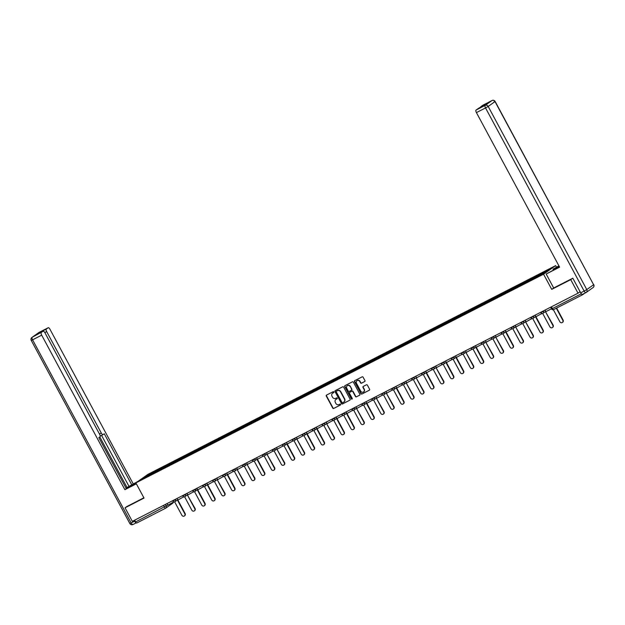 <?xml version="1.0" encoding="UTF-8"?>
<svg xmlns="http://www.w3.org/2000/svg" width="625" height="625" viewBox="0 0 625 625"><rect width="100%" height="100%" fill="white"/><g stroke="black" fill="none" stroke-linecap="round" stroke-linejoin="round"><path stroke-width="0.94" d="M333.891 391.914A0.531 0.492 -125.3 0 0 333.203 391.672L326.547 395.078A0.758 0.703 -125.3 0 0 326.281 396.062L332.758 408.094A0.758 0.703 -125.3 0 0 333.75 408.437L340.398 405.031A0.531 0.492 -125.3 0 0 340.586 404.344A0.531 0.492 -125.3 0 0 339.891 404.102L339.031 404.539A2.43 2.25 -125.3 0 1 335.875 403.43L335.336 402.422A2.43 2.25 -125.3 0 1 336.188 399.258L337.047 398.82A0.531 0.492 -125.3 0 0 337.234 398.125A0.531 0.492 -125.3 0 0 336.547 397.883L335.688 398.328A2.43 2.25 -125.3 0 1 332.531 397.211L331.992 396.211A2.43 2.25 -125.3 0 1 332.844 393.047L333.703 392.609A0.531 0.492 -125.3 0 0 333.891 391.914M364.664 381.57A0.758 0.703 -125.3 0 0 364.938 380.578L363.117 377.211A0.758 0.703 -125.3 0 0 362.133 376.859L354.742 380.641A0.758 0.703 -125.3 0 0 354.477 381.625L360.953 393.656A0.758 0.703 -125.3 0 0 361.945 394.008L369.328 390.227A0.758 0.703 -125.3 0 0 369.594 389.234L367.398 385.156A0.758 0.703 -125.3 0 0 366.414 384.812L363.25 386.43A0.758 0.703 -125.3 0 0 362.984 387.414L364.078 389.438A2.031 1.875 -125.3 0 1 363.578 391.953A2.031 1.875 -125.3 0 1 360.727 391.156L356.461 383.234A2.031 1.875 -125.3 0 1 356.961 380.719A2.031 1.875 -125.3 0 1 359.812 381.523L360.523 382.844A0.758 0.703 -125.3 0 0 361.508 383.188L364.82 381.461M543.555 274.188L551.727 289.367L570.727 279.641L578.023 293.188L132.328 521.352L125.031 507.805L144.031 498.078L135.859 482.898L543.555 274.188L555.641 265.617L147.945 474.336L135.859 482.898M343.656 387.172A0.758 0.703 -125.3 0 0 342.664 386.82L335.281 390.602A0.758 0.703 -125.3 0 0 335.016 391.594L341.492 403.625A0.758 0.703 -125.3 0 0 342.477 403.969L349.859 400.188A0.758 0.703 -125.3 0 0 350.133 399.203L343.656 387.172M345.016 385.625L352.398 381.844A0.758 0.703 -125.3 0 1 353.383 382.188L359.859 394.219A0.758 0.703 -125.3 0 1 359.594 395.203L356.438 396.82A0.758 0.703 -125.3 0 1 355.445 396.477L352.82 391.602A0.758 0.703 -125.3 0 0 351.836 391.25L349.742 392.32A0.758 0.703 -125.3 0 0 349.477 393.312L352.211 398.391A0.531 0.492 -125.3 0 1 352.078 399.047A0.531 0.492 -125.3 0 1 351.336 398.836L344.75 386.609A0.758 0.703 -125.3 0 1 345.016 385.625M556.453 267.133L555.641 265.617M581.219 293.633L581.297 293.781A1.547 0.586 62.9 0 0 582.484 294.812L584.703 293.25M570.727 279.641L572.625 278.297M578.023 293.188L580.094 291.719M582.484 294.812A1.547 0.586 62.9 0 0 582.516 294.797L553.602 309.602A1.547 0.586 -117.1 0 1 552.414 308.57L581.297 293.781M165.641 508.211L136.812 522.969A1.547 0.586 -117.1 0 1 136.789 522.984A1.547 0.586 -117.1 0 1 135.602 521.945L167.859 505.023M134.641 520.164L135.602 521.945M126.93 506.461L125.031 507.805M151.938 473.984L141.141 479.398L145.203 476.523L155.914 471.039L156.039 471.891M539.75 275.344L540.203 274.195L155.914 471.039M539.641 274.602L550.352 269.117L546.289 271.992L535.008 277.883L151.859 473.914M551.727 289.367L553.68 287.977L546.172 274.031L556.656 268.383A8.711 0.438 -28.3 0 0 559.492 266.898M156.914 471.438L156.484 470.641M145.203 476.523L145.867 476.984M333.859 392.484L333.086 392.875A2.43 2.25 -125.3 0 0 332.711 393.117M336.43 399.086L336.188 399.258A2.43 2.25 -125.3 0 1 336.43 399.086L337.203 398.695M326.609 395.047A0.758 0.703 -125.3 0 0 326.523 395.891L333 407.922A0.758 0.703 -125.3 0 0 333.992 408.266L340.547 404.906M335.336 390.578A0.758 0.703 -125.3 0 0 335.258 391.422L341.734 403.453A0.758 0.703 -125.3 0 0 342.719 403.797L350.047 400.047M336.477 391.188A0.531 0.492 -125.3 0 0 336.289 391.883L341.969 402.438A0.531 0.492 -125.3 0 0 342.664 402.68L343.57 402.219A2.43 2.25 -125.3 0 0 344.422 399.055L340.539 391.836A2.43 2.25 -125.3 0 0 337.383 390.727L336.719 391.016A0.531 0.492 -125.3 0 0 336.609 391.094M343.945 401.969A2.43 2.25 -125.3 0 0 344.664 398.883L344.422 399.055M336.719 391.016L337.625 390.555A2.43 2.25 -125.3 0 1 340.773 391.664L344.664 398.883M359.781 395.062L356.438 396.82M349.828 392.258A0.758 0.703 -125.3 0 1 349.984 392.156L352.078 391.078A0.758 0.703 -125.3 0 1 353.062 391.43L355.688 396.305A0.758 0.703 -125.3 0 0 356.68 396.656M345.07 385.594A0.758 0.703 -125.3 0 0 344.992 386.438L351.57 398.672A0.531 0.492 -125.3 0 0 352.188 398.945M350.094 386.539A2.031 1.875 -125.3 0 0 347.25 385.734A2.031 1.875 -125.3 0 0 346.75 388.25L348.25 391.039A0.758 0.703 -125.3 0 0 349.234 391.391L351.336 390.312A0.758 0.703 -125.3 0 0 351.602 389.328L350.336 386.367A2.031 1.875 -125.3 0 0 347.375 385.656M351.484 390.211L351.578 390.141A0.758 0.703 -125.3 0 0 351.844 389.156L351.602 389.328M350.336 386.367L351.844 389.156M357.086 380.641A2.031 1.875 -125.3 0 1 360.055 381.352L360.766 382.672A0.758 0.703 -125.3 0 0 361.75 383.016L364.852 381.43M363.695 391.867A2.031 1.875 -125.3 0 0 364.312 389.266L364.078 389.438M363.305 386.398A0.758 0.703 -125.3 0 0 363.227 387.25L364.312 389.266M354.805 380.609A0.758 0.703 -125.3 0 0 354.719 381.461L361.195 393.484A0.758 0.703 -125.3 0 0 362.188 393.836L369.516 390.078M174.641 501.844L181.875 515.273A1.781 1.648 -125.3 0 0 184.375 515.977A1.781 1.648 -125.3 0 0 184.812 513.773L185.125 513.555A1.781 1.648 54.7 0 1 184.523 515.859M177.836 499.977L177.477 500.156L184.812 513.773M177.82 499.984L185.125 513.555M173.836 501.875L167.922 505.141L167.078 503.562M173.602 502.234L173.266 501.609M136.242 483.609L130.719 486.438A8.711 0.438 -28.3 0 1 126.242 488.547M136.203 482.656L136.164 482.578A8.711 0.438 -28.3 0 0 126.109 488.297M136.164 482.578L136.68 482.32M138.102 481.305L131.758 484.836L104.266 433.773L103.133 434.578A2.32 0.883 62.9 0 1 103.094 434.609A2.32 0.883 62.9 0 1 101.305 433.055L46.688 331.617L44.828 332.57M126.023 488.133L131.758 484.836M133.188 483.82L49.977 329.289A2.32 0.883 62.9 0 0 48.195 327.734A2.32 0.883 62.9 0 0 48.156 327.758L39.039 332.43L32.195 337.273L43.148 331.305A2.32 0.883 62.9 0 1 43.195 331.281A2.32 0.883 62.9 0 1 44.977 332.836L99.594 434.266A2.32 0.883 62.9 0 1 99.969 436.828L98.828 437.633L126.32 488.688L124.898 489.695L41.688 335.164L32.57 339.828L131.172 522.961L134.617 521.195L134.188 520.398M136.359 483.828L124.898 489.695M48.156 327.758L46.32 329.062A2.32 0.883 62.9 0 0 46.688 331.617M42.023 331.883A2.32 0.883 -117.1 0 1 42.234 331.148L39.07 333.398A2.32 0.883 -117.1 0 1 39.109 333.367A2.32 0.883 -117.1 0 1 39.156 333.352M41.312 332.609A2.32 0.883 62.9 0 0 41.688 335.164M126.75 506.586L143.875 497.789M134.617 521.195A2.32 0.883 62.9 0 0 136.234 522.789M127.094 487.586L99.82 436.93M128.953 486.273L101.562 435.391M103.047 434.625L100.328 436.016A2.32 0.883 -117.1 0 1 100.289 436.039A2.32 0.883 -117.1 0 1 100.18 436.078M553.492 270.008L553.039 269.164L558.938 265.867M553.039 269.164L559.055 266.086M546.172 274.031L559.625 267.148L476.414 112.609A2.32 0.883 -117.1 0 1 476.047 110.055L477.883 108.75A2.32 0.883 -117.1 0 1 477.922 108.727A2.32 0.883 -117.1 0 1 477.969 108.711M480.828 107.234A2.32 0.883 -117.1 0 1 481.047 106.508L482.883 105.203A2.32 0.883 -117.1 0 1 482.922 105.18A2.32 0.883 -117.1 0 1 482.969 105.164M477.883 108.75L485.125 104.422L481.047 106.508M585.875 292.641L582.523 294.359A2.32 0.883 -117.1 0 1 582.477 294.383A2.32 0.883 -117.1 0 1 580.695 292.828L572.812 278.195L553.688 287.984M184.594 496.75L191.82 510.188A1.781 1.648 -125.3 0 0 194.32 510.883A1.781 1.648 -125.3 0 0 194.758 508.68L195.07 508.461A1.781 1.648 54.7 0 1 194.469 510.766M195.07 508.461L187.422 495.07L194.758 508.68M183.789 496.781L177.875 500.047L177.023 498.469M183.547 497.148L183.211 496.523M194.539 491.656L201.773 505.094A1.781 1.648 -125.3 0 0 204.266 505.797A1.781 1.648 -125.3 0 0 204.703 503.594L205.016 503.367A1.781 1.648 54.7 0 1 204.414 505.672M197.727 489.797L197.375 489.977L204.703 503.594M197.711 489.805L205.016 503.367M193.734 491.688L187.82 494.961L186.969 493.383M193.492 492.055L193.156 491.43M204.484 486.562L211.719 500A1.781 1.648 -125.3 0 0 214.211 500.703A1.781 1.648 -125.3 0 0 214.648 498.5L214.961 498.273A1.781 1.648 54.7 0 1 214.359 500.578M207.672 484.703L207.32 484.883L214.648 498.5M207.656 484.711L214.961 498.273M203.68 486.602L197.766 489.867L196.914 488.289M203.437 486.961L203.102 486.336M214.43 481.477L221.664 494.906A1.781 1.648 -125.3 0 0 224.156 495.609A1.781 1.648 -125.3 0 0 224.594 493.406L224.914 493.18A1.781 1.648 54.7 0 1 224.312 495.492M224.914 493.18L217.266 479.789L224.594 493.406M213.625 481.508L207.711 484.773L206.859 483.195M213.391 481.867L213.047 481.242M224.375 476.383L231.609 489.812A1.781 1.648 -125.3 0 0 234.109 490.516A1.781 1.648 -125.3 0 0 234.547 488.312L234.859 488.094A1.781 1.648 54.7 0 1 234.258 490.398M227.57 474.516L227.211 474.695L234.547 488.312M227.555 474.523L234.859 488.094M223.57 476.414L217.656 479.68L216.812 478.102M223.336 476.773L223 476.148M234.328 471.289L241.555 484.727A1.781 1.648 -125.3 0 0 244.055 485.422A1.781 1.648 -125.3 0 0 244.492 483.219L244.805 483A1.781 1.648 54.7 0 1 244.203 485.305M244.805 483L237.156 469.609L244.492 483.219M233.523 471.32L227.609 474.586L226.758 473.008M233.281 471.688L232.945 471.062M244.273 466.195L251.508 479.633A1.781 1.648 -125.3 0 0 254 480.336A1.781 1.648 -125.3 0 0 254.438 478.133L254.75 477.906A1.781 1.648 54.7 0 1 254.148 480.211M254.75 477.906L247.109 464.516L254.438 478.133M243.469 466.227L237.555 469.5L236.703 467.922M243.227 466.594L242.891 465.969M254.219 461.102L261.453 474.539A1.781 1.648 -125.3 0 0 263.945 475.242A1.781 1.648 -125.3 0 0 264.383 473.039L264.695 472.813A1.781 1.648 54.7 0 1 264.094 475.117M257.406 459.242L257.055 459.422L264.383 473.039M257.391 459.25L264.695 472.813M253.414 461.141L247.5 464.406L246.648 462.828M253.172 461.5L252.836 460.875M264.164 456.016L271.398 469.445A1.781 1.648 -125.3 0 0 273.891 470.148A1.781 1.648 -125.3 0 0 274.328 467.945L274.648 467.727A1.781 1.648 54.7 0 1 274.047 470.031M274.648 467.727L267 454.328L274.328 467.945M263.359 456.047L257.445 459.312L256.594 457.734M263.125 456.406L262.781 455.781M274.109 450.922L281.344 464.352A1.781 1.648 -125.3 0 0 283.844 465.055A1.781 1.648 -125.3 0 0 284.281 462.852L284.594 462.633A1.781 1.648 54.7 0 1 283.992 464.938M284.594 462.633L276.945 449.234L284.281 462.852M273.305 450.953L267.391 454.219L266.547 452.641M273.07 451.312L272.734 450.688M284.062 445.828L291.289 459.266A1.781 1.648 -125.3 0 0 293.789 459.961A1.781 1.648 -125.3 0 0 294.227 457.758L294.539 457.539A1.781 1.648 54.7 0 1 293.938 459.844M287.25 443.961L286.891 444.148L294.227 457.758M287.234 443.969L294.539 457.539M283.258 445.859L277.344 449.125L276.492 447.547M283.016 446.227L282.68 445.602M294.008 440.734L301.242 454.172A1.781 1.648 -125.3 0 0 303.734 454.875A1.781 1.648 -125.3 0 0 304.172 452.672L304.484 452.445A1.781 1.648 54.7 0 1 303.883 454.75M304.484 452.445L296.844 439.055L304.172 452.672M293.203 440.766L287.289 444.039L286.438 442.461M292.961 441.133L292.625 440.508M303.953 435.641L311.188 449.078A1.781 1.648 -125.3 0 0 313.68 449.781A1.781 1.648 -125.3 0 0 314.117 447.578L314.43 447.352A1.781 1.648 54.7 0 1 313.828 449.656M307.141 433.781L306.789 433.961L314.117 447.578M307.125 433.789L314.43 447.352M303.148 435.68L297.234 438.945L296.383 437.367M302.906 436.039L302.57 435.414M313.898 430.555L321.133 443.984A1.781 1.648 -125.3 0 0 323.625 444.688A1.781 1.648 -125.3 0 0 324.062 442.484L324.383 442.266A1.781 1.648 54.7 0 1 323.781 444.57M317.086 428.688L316.734 428.867L324.062 442.484M317.078 428.695L324.383 442.266M313.094 430.586L307.18 433.852L306.328 432.273M312.859 430.945L312.516 430.32M323.844 425.461L331.078 438.891A1.781 1.648 -125.3 0 0 333.578 439.594A1.781 1.648 -125.3 0 0 334.016 437.391L334.328 437.172A1.781 1.648 54.7 0 1 333.727 439.477M334.328 437.172L326.68 423.773L334.016 437.391M323.039 425.492L317.125 428.758L316.281 427.18M322.805 425.852L322.469 425.227M333.797 420.367L341.023 433.805A1.781 1.648 -125.3 0 0 343.523 434.5A1.781 1.648 -125.3 0 0 343.961 432.297L344.273 432.078A1.781 1.648 54.7 0 1 343.672 434.383M336.984 418.5L336.625 418.687L343.961 432.297M336.969 418.508L344.273 432.078M332.992 420.398L327.078 423.664L326.227 422.086M332.75 420.766L332.414 420.141M343.742 415.273L350.977 428.711A1.781 1.648 -125.3 0 0 353.469 429.414A1.781 1.648 -125.3 0 0 353.906 427.211L354.219 426.984A1.781 1.648 54.7 0 1 353.617 429.289M346.93 413.414L346.578 413.594L353.906 427.211M346.914 413.422L354.219 426.984M342.938 415.305L337.023 418.578L336.172 417M342.695 415.672L342.359 415.047M353.688 410.188L360.922 423.617A1.781 1.648 -125.3 0 0 363.414 424.32A1.781 1.648 -125.3 0 0 363.852 422.117L364.164 421.891A1.781 1.648 54.7 0 1 363.57 424.195M364.164 421.891L356.523 408.5L363.852 422.117M352.883 410.219L346.969 413.484L346.117 411.906M352.641 410.578L352.305 409.953M363.633 405.094L370.867 418.523A1.781 1.648 -125.3 0 0 373.367 419.227A1.781 1.648 -125.3 0 0 373.797 417.023L374.117 416.805A1.781 1.648 54.7 0 1 373.516 419.109M366.82 403.227L366.469 403.406L373.797 417.023M366.812 403.234L374.117 416.805M362.828 405.125L356.914 408.391L356.062 406.812M362.594 405.484L362.25 404.859M373.578 400L380.812 413.43A1.781 1.648 -125.3 0 0 383.312 414.133A1.781 1.648 -125.3 0 0 383.75 411.93L384.062 411.711A1.781 1.648 54.7 0 1 383.461 414.016M384.062 411.711L376.414 398.312L383.75 411.93M372.773 400.031L366.859 403.297L366.016 401.719M372.539 400.391L372.203 399.766M383.531 394.906L390.758 408.344A1.781 1.648 -125.3 0 0 393.258 409.039A1.781 1.648 -125.3 0 0 393.695 406.836L394.008 406.617A1.781 1.648 54.7 0 1 393.406 408.922M394.008 406.617L386.359 393.227L393.695 406.836M382.727 394.938L376.812 398.211L375.961 396.625M382.484 395.305L382.148 394.68M393.477 389.812L400.711 403.25A1.781 1.648 -125.3 0 0 403.203 403.953A1.781 1.648 -125.3 0 0 403.641 401.75L403.953 401.523A1.781 1.648 54.7 0 1 403.352 403.828M396.664 387.953L396.312 388.133L403.641 401.75M396.648 387.961L403.953 401.523M392.672 389.844L386.758 393.117L385.906 391.539M392.43 390.211L392.094 389.586M403.422 384.727L410.656 398.156A1.781 1.648 -125.3 0 0 413.148 398.859A1.781 1.648 -125.3 0 0 413.586 396.656L413.898 396.43A1.781 1.648 54.7 0 1 413.305 398.734M413.898 396.43L406.258 383.039L413.586 396.656M402.617 384.758L396.703 388.023L395.852 386.445M402.375 385.117L402.039 384.492M413.367 379.633L420.602 393.062A1.781 1.648 -125.3 0 0 423.102 393.766A1.781 1.648 -125.3 0 0 423.531 391.562L423.852 391.344A1.781 1.648 54.7 0 1 423.25 393.648M423.852 391.344L416.203 377.945L423.531 391.562M412.563 379.664L406.648 382.93L405.797 381.352M412.328 380.023L411.992 379.398M423.312 374.539L430.547 387.969A1.781 1.648 -125.3 0 0 433.047 388.672A1.781 1.648 -125.3 0 0 433.484 386.469L433.797 386.25A1.781 1.648 54.7 0 1 433.195 388.555M426.508 372.672L426.148 372.852L433.484 386.469M426.492 372.68L433.797 386.25M422.508 374.57L416.594 377.836L415.75 376.258M422.273 374.93L421.938 374.305M433.266 369.445L440.492 382.883A1.781 1.648 -125.3 0 0 442.992 383.578A1.781 1.648 -125.3 0 0 443.43 381.375L443.742 381.156A1.781 1.648 54.7 0 1 443.141 383.461M443.742 381.156L436.094 367.766L443.43 381.375M432.461 369.477L426.547 372.75L425.695 371.164M432.219 369.844L431.883 369.219M443.211 364.352L450.445 377.789A1.781 1.648 -125.3 0 0 452.938 378.492A1.781 1.648 -125.3 0 0 453.375 376.289L453.688 376.062A1.781 1.648 54.7 0 1 453.086 378.367M446.398 362.492L446.047 362.672L453.375 376.289M446.383 362.5L453.688 376.062M442.406 364.383L436.492 367.656L435.641 366.078M442.164 364.75L441.828 364.125M453.156 359.266L460.391 372.695A1.781 1.648 -125.3 0 0 462.883 373.398A1.781 1.648 -125.3 0 0 463.32 371.195L463.633 370.969A1.781 1.648 54.7 0 1 463.039 373.273M456.344 357.398L455.992 357.578L463.32 371.195M456.328 357.406L463.633 370.969M452.352 359.297L446.438 362.562L445.586 360.984M452.109 359.656L451.773 359.031M463.102 354.172L470.336 367.602A1.781 1.648 -125.3 0 0 472.836 368.305A1.781 1.648 -125.3 0 0 473.266 366.102L473.586 365.883A1.781 1.648 54.7 0 1 472.984 368.188M473.586 365.883L465.938 352.484L473.266 366.102M462.297 354.203L456.383 357.469L455.531 355.891M462.063 354.562L461.727 353.938M473.047 349.078L480.281 362.508A1.781 1.648 -125.3 0 0 482.781 363.211A1.781 1.648 -125.3 0 0 483.219 361.008L483.531 360.789A1.781 1.648 54.7 0 1 482.93 363.094M476.242 347.211L475.883 347.391L483.219 361.008M476.227 347.219L483.531 360.789M472.242 349.109L466.328 352.375L465.484 350.797M472.008 349.469L471.672 348.844M483 343.984L490.227 357.422A1.781 1.648 -125.3 0 0 492.727 358.125A1.781 1.648 -125.3 0 0 493.164 355.914L493.477 355.695A1.781 1.648 54.7 0 1 492.875 358M493.477 355.695L485.828 342.305L493.164 355.914M482.195 344.016L476.281 347.289L475.43 345.703M481.953 344.383L481.617 343.758M492.945 338.891L500.18 352.328A1.781 1.648 -125.3 0 0 502.672 353.031A1.781 1.648 -125.3 0 0 503.109 350.828L503.422 350.602A1.781 1.648 54.7 0 1 502.82 352.906M503.422 350.602L495.781 337.211L503.109 350.828M492.141 338.922L486.227 342.195L485.375 340.617M491.898 339.289L491.563 338.664M502.891 333.805L510.125 347.234A1.781 1.648 -125.3 0 0 512.617 347.938A1.781 1.648 -125.3 0 0 513.055 345.734L513.367 345.508A1.781 1.648 54.7 0 1 512.773 347.812M506.078 331.938L505.727 332.117L513.055 345.734M506.062 331.945L513.367 345.508M502.086 333.836L496.172 337.102L495.32 335.523M501.844 334.195L501.508 333.57M512.836 328.711L520.07 342.141A1.781 1.648 -125.3 0 0 522.57 342.844A1.781 1.648 -125.3 0 0 523 340.641L523.32 340.422A1.781 1.648 54.7 0 1 522.719 342.727M523.32 340.422L515.672 327.023L523 340.641M512.031 328.742L506.117 332.008L505.266 330.43M511.797 329.102L511.461 328.477M522.781 323.617L530.016 337.047A1.781 1.648 -125.3 0 0 532.516 337.75A1.781 1.648 -125.3 0 0 532.953 335.547L533.266 335.328A1.781 1.648 54.7 0 1 532.664 337.633M533.266 335.328L525.617 321.93L532.953 335.547M521.977 323.648L516.062 326.914L515.219 325.336M521.742 324.008L521.406 323.383M532.734 318.523L539.961 331.961A1.781 1.648 -125.3 0 0 542.461 332.664A1.781 1.648 -125.3 0 0 542.898 330.453L543.211 330.234A1.781 1.648 54.7 0 1 542.609 332.539M535.922 316.656L535.562 316.844L542.898 330.453M535.906 316.664L543.211 330.234M531.93 318.555L526.016 321.828L525.164 320.242M531.688 318.922L531.352 318.297M542.68 313.43L549.914 326.867A1.781 1.648 -125.3 0 0 552.406 327.57A1.781 1.648 -125.3 0 0 552.844 325.367L553.156 325.141A1.781 1.648 54.7 0 1 552.555 327.445M553.156 325.141L545.516 311.75L552.844 325.367M541.875 313.461L535.961 316.734L535.109 315.156M541.633 313.828L541.297 313.203M553.359 309.703L559.859 321.773A1.781 1.648 -125.3 0 0 562.352 322.477A1.781 1.648 -125.3 0 0 562.789 320.273L563.102 320.047A1.781 1.648 54.7 0 1 562.508 322.352M556.641 308.047L563.102 320.047M551.445 308.805L545.906 311.641L545.055 310.062M556.305 308.219L562.789 320.273M582.453 294.828L553.633 309.586A1.547 0.586 -117.1 0 1 553.602 309.602A1.547 1.547 0 0 1 551.531 308.961L552.414 308.57L551.453 306.789M165.32 504.461L166.242 506.164A1.547 1.43 -125.3 0 1 165.703 508.18A1.547 0.586 -117.1 0 1 165.672 508.195A1.547 0.586 -117.1 0 1 164.484 507.164L163.523 505.383M543.305 310.961L545.109 310.156M533.359 316.047L535.164 315.25M523.414 321.141L525.211 320.344M513.469 326.234L515.266 325.43M503.516 331.328L505.32 330.523M493.57 336.422L495.375 335.617M483.625 341.508L485.43 340.711M473.68 346.602L475.477 345.805M463.734 351.695L465.531 350.891M453.781 356.789L455.586 355.984M443.836 361.883L445.641 361.078M433.891 366.969L435.695 366.172M423.945 372.062L425.742 371.266M414 377.156L415.797 376.352M404.047 382.25L405.852 381.445M394.102 387.344L395.906 386.539M384.156 392.43L385.961 391.633M374.211 397.523L376.008 396.727M364.266 402.617L366.062 401.813M354.312 407.711L356.117 406.906M344.367 412.805L346.172 412M334.422 417.891L336.227 417.094M324.477 422.984L326.273 422.188M314.531 428.078L316.328 427.273M304.578 433.172L306.383 432.367M294.633 438.266L296.438 437.461M284.688 443.352L286.492 442.555M274.742 448.445L276.539 447.648M264.797 453.539L266.594 452.734M254.844 458.633L256.648 457.828M244.898 463.727L246.703 462.922M234.953 468.813L236.758 468.016M225.008 473.906L226.805 473.102M215.055 479L216.859 478.195M205.109 484.094L206.914 483.289M195.164 489.18L195.352 489.531L196.969 488.383M185.219 494.273L187.023 493.477M175.273 499.367L177.07 498.562M172.906 501.016L175.453 499.711A1.547 1.43 54.7 0 1 174.914 501.727M182.852 495.922L185.406 494.617A1.547 1.43 54.7 0 1 184.859 496.633M192.797 490.836L195.352 489.531A1.547 1.43 54.7 0 1 194.805 491.539M202.75 485.742L205.297 484.438A1.547 1.43 54.7 0 1 204.758 486.453M212.695 480.648L215.242 479.344A1.547 1.43 54.7 0 1 214.703 481.359M222.641 475.555L225.188 474.25A1.547 1.43 54.7 0 1 224.648 476.266M232.586 470.461L235.141 469.156A1.547 1.43 54.7 0 1 234.594 471.172M242.531 465.375L245.086 464.07A1.547 1.43 54.7 0 1 244.539 466.078M252.484 460.281L255.031 458.977A1.547 1.43 54.7 0 1 254.492 460.992M262.43 455.188L264.977 453.883A1.547 1.43 54.7 0 1 264.438 455.898M272.375 450.094L274.922 448.789A1.547 1.43 54.7 0 1 274.383 450.805M282.32 445L284.875 443.695A1.547 1.43 54.7 0 1 284.328 445.711M292.266 439.914L294.82 438.609A1.547 1.43 54.7 0 1 294.273 440.617M302.219 434.82L304.766 433.516A1.547 1.43 54.7 0 1 304.227 435.531M312.164 429.727L314.711 428.422A1.547 1.43 54.7 0 1 314.172 430.438M322.109 424.633L324.656 423.328A1.547 1.43 54.7 0 1 324.117 425.344M332.055 419.547L334.609 418.234A1.547 1.43 54.7 0 1 334.062 420.25M342 414.453L344.555 413.148A1.547 1.43 54.7 0 1 344.008 415.156M351.953 409.359L354.5 408.055A1.547 1.43 54.7 0 1 353.961 410.07M361.898 404.266L364.445 402.961A1.547 1.43 54.7 0 1 363.906 404.977M371.844 399.172L374.391 397.867A1.547 1.43 54.7 0 1 373.852 399.883M381.789 394.086L384.344 392.773A1.547 1.43 54.7 0 1 383.797 394.789M391.734 388.992L394.289 387.688A1.547 1.43 54.7 0 1 393.742 389.695M401.688 383.898L404.234 382.594A1.547 1.43 54.7 0 1 403.695 384.609M411.633 378.805L414.18 377.5A1.547 1.43 54.7 0 1 413.641 379.516M421.578 373.711L424.125 372.406A1.547 1.43 54.7 0 1 423.586 374.422M431.523 368.625L434.078 367.312A1.547 1.43 54.7 0 1 433.531 369.328M441.469 363.531L444.023 362.227A1.547 1.43 54.7 0 1 443.477 364.234M451.422 358.438L453.969 357.133A1.547 1.43 54.7 0 1 453.43 359.148M461.367 353.344L463.914 352.039A1.547 1.43 54.7 0 1 463.375 354.055M471.312 348.25L473.859 346.945A1.547 1.43 54.7 0 1 473.32 348.961M481.258 343.164L483.812 341.852A1.547 1.43 54.7 0 1 483.266 343.867M491.203 338.07L493.758 336.766A1.547 1.43 54.7 0 1 493.211 338.773M501.156 332.977L503.703 331.672A1.547 1.43 54.7 0 1 503.164 333.688M511.102 327.883L513.648 326.578A1.547 1.43 54.7 0 1 513.109 328.594M521.047 322.789L523.594 321.484A1.547 1.43 54.7 0 1 523.055 323.5M530.992 317.703L533.547 316.391A1.547 1.43 54.7 0 1 533 318.406M540.938 312.609L543.492 311.305A1.547 1.43 54.7 0 1 542.945 313.312M551.617 308.875L550.602 307.227M172.539 503.328A1.547 1.43 -125.3 0 0 173.242 502.422M129.852 523.547A2.32 2.32 0 0 0 132.961 524.516L136.266 522.82L133 524.484A2.32 0.883 -117.1 0 1 132.961 524.516A2.32 0.883 -117.1 0 1 131.172 522.961L129.852 523.547L31.25 340.422L32.57 339.828A2.32 0.883 -117.1 0 1 32.195 337.273A2.32 2.148 -125.3 0 0 31.953 337.422A2.32 2.32 0 0 0 31.25 340.422M43.148 331.305L39.07 333.398M42.234 331.148L46.32 329.062M99.453 434.008L101.305 433.055M48.195 327.734L39.078 332.398A2.32 2.32 0 0 0 38.789 332.578A2.32 2.148 54.7 0 1 39.039 332.43A2.32 0.883 -117.1 0 1 39.078 332.398A2.32 0.883 -117.1 0 1 39.125 332.383M580.695 292.828L584.141 291.07L485.539 107.945L488.172 106.445L586.781 289.578L593.617 284.727L495.016 101.602L488.172 106.445A2.32 2.148 -125.3 0 0 485.164 105.383L492 100.539L482.883 105.203M476.047 110.055L485.164 105.383A2.32 0.883 62.9 0 0 485.539 107.945L476.414 112.609M492 100.539A2.32 2.148 54.7 0 1 495.016 101.602L495.148 101.477A2.32 2.32 0 0 0 492.039 100.516A2.32 0.883 62.9 0 0 492 100.539M492.109 100.484A2.32 0.883 62.9 0 0 492.039 100.516L482.922 105.18M493.828 102.062L495.148 101.477L593.617 284.727A2.32 2.148 -125.3 0 1 593.047 287.602A2.32 2.32 0 0 0 593.75 284.609M582.477 294.383L585.922 292.625A2.32 2.32 0 0 0 586.211 292.453A2.32 2.148 54.7 0 0 586.781 289.578L584.141 291.07A2.32 0.883 62.9 0 0 585.922 292.625A2.32 0.883 62.9 0 0 585.961 292.594A2.32 2.148 54.7 0 0 586.211 292.453L593.047 287.602M172.617 500.727L172.82 501.102A1.547 1.547 0 0 0 175.078 501.625L177.711 499.758M182.562 495.633L182.766 496.008A1.547 1.547 0 0 0 185.023 496.539L187.664 494.664M192.508 490.539L192.711 490.914A1.547 1.547 0 0 0 194.969 491.445L197.609 489.57M202.461 485.453L202.656 485.82A1.547 1.547 0 0 0 204.914 486.352L207.555 484.484M212.406 480.359L212.602 480.727A1.547 1.547 0 0 0 214.867 481.258L217.5 479.391M222.352 475.266L222.555 475.641A1.547 1.547 0 0 0 224.812 476.164L227.445 474.297M232.297 470.172L232.5 470.547A1.547 1.547 0 0 0 234.758 471.078L237.398 469.203M242.242 465.078L242.445 465.453A1.547 1.547 0 0 0 244.703 465.984L247.344 464.109M252.195 459.992L252.391 460.359A1.547 1.547 0 0 0 254.648 460.891L257.289 459.023M262.141 454.898L262.336 455.266A1.547 1.547 0 0 0 264.602 455.797L267.234 453.93M272.086 449.805L272.289 450.18A1.547 1.547 0 0 0 274.547 450.703L277.18 448.836M282.031 444.711L282.234 445.086A1.547 1.547 0 0 0 284.492 445.617L287.133 443.742M291.977 439.617L292.18 439.992A1.547 1.547 0 0 0 294.438 440.523L297.078 438.648M301.93 434.531L302.125 434.898A1.547 1.547 0 0 0 304.383 435.43L307.023 433.562M311.875 429.437L312.07 429.805A1.547 1.547 0 0 0 314.336 430.336L316.969 428.469M321.82 424.344L322.023 424.719A1.547 1.547 0 0 0 324.281 425.242L326.922 423.375M331.766 419.25L331.969 419.625A1.547 1.547 0 0 0 334.227 420.156L336.867 418.281M341.711 414.156L341.914 414.531A1.547 1.547 0 0 0 344.172 415.062L346.812 413.188M351.664 409.07L351.859 409.438A1.547 1.547 0 0 0 354.117 409.969L356.758 408.102M361.609 403.977L361.812 404.352A1.547 1.547 0 0 0 364.07 404.875L366.703 403.008M371.555 398.883L371.758 399.258A1.547 1.547 0 0 0 374.016 399.781L376.656 397.914M381.5 393.789L381.703 394.164A1.547 1.547 0 0 0 383.961 394.695L386.602 392.82M391.445 388.695L391.648 389.07A1.547 1.547 0 0 0 393.906 389.602L396.547 387.727M401.398 383.609L401.594 383.977A1.547 1.547 0 0 0 403.852 384.508L406.492 382.641M411.344 378.516L411.547 378.891A1.547 1.547 0 0 0 413.805 379.414L416.438 377.547M421.289 373.422L421.492 373.797A1.547 1.547 0 0 0 423.75 374.32L426.391 372.453M431.234 368.328L431.438 368.703A1.547 1.547 0 0 0 433.695 369.234L436.336 367.359M441.18 363.234L441.383 363.609A1.547 1.547 0 0 0 443.641 364.141L446.281 362.273M451.133 358.148L451.328 358.516A1.547 1.547 0 0 0 453.586 359.047L456.227 357.18M461.078 353.055L461.281 353.43A1.547 1.547 0 0 0 463.539 353.953L466.172 352.086M471.023 347.961L471.227 348.336A1.547 1.547 0 0 0 473.484 348.859L476.125 346.992M480.969 342.867L481.172 343.242A1.547 1.547 0 0 0 483.43 343.773L486.07 341.898M490.914 337.773L491.117 338.148A1.547 1.547 0 0 0 493.375 338.68L496.016 336.812M500.867 332.688L501.062 333.055A1.547 1.547 0 0 0 503.32 333.586L505.961 331.719M510.812 327.594L511.016 327.969A1.547 1.547 0 0 0 513.273 328.492L515.906 326.625M520.758 322.5L520.961 322.875A1.547 1.547 0 0 0 523.219 323.398L525.859 321.531M530.703 317.406L530.906 317.781A1.547 1.547 0 0 0 533.164 318.312L535.805 316.438M540.648 312.312L540.852 312.688A1.547 1.547 0 0 0 543.109 313.219L545.75 311.352M136.789 522.984L165.672 508.195A1.547 1.547 0 0 0 165.859 508.078L172.703 503.234A1.547 1.547 0 0 0 173.297 502.391M38.789 332.578L31.953 337.422M100.289 436.039L103.094 434.609M43.195 331.281L39.109 333.367M477.922 108.727L481.984 106.648"/></g></svg>

